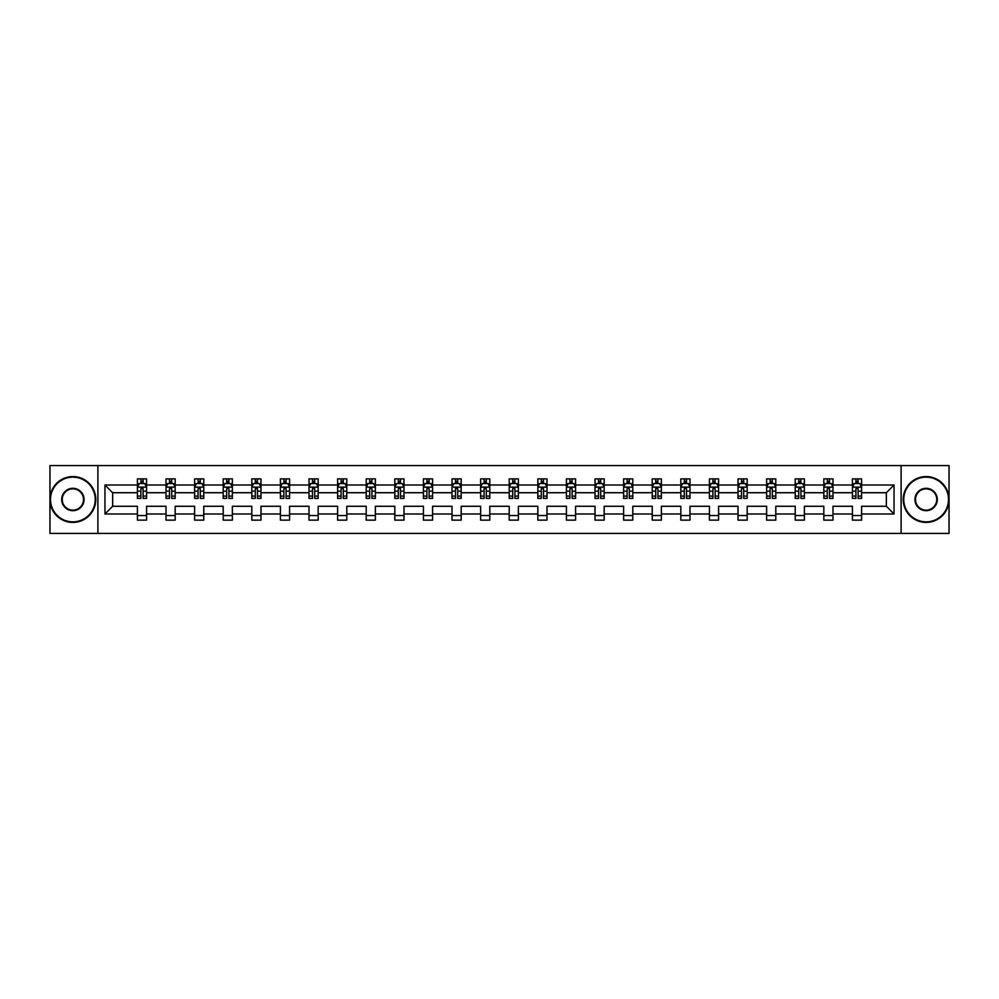 <?xml version="1.0" encoding="UTF-8"?>
<svg xmlns="http://www.w3.org/2000/svg" width="999" height="999" viewBox="0 0 999 999"><rect width="100%" height="100%" fill="white"/><g stroke="black" fill="none" stroke-linecap="round" stroke-linejoin="round"><path stroke-width="1.5" d="M901.11 533.416L949.05 533.416L949.05 465.584L901.11 465.584L901.11 533.416L97.89 533.416L97.89 465.584L49.95 465.584L49.95 533.416L97.89 533.416M861.6 513.986L861.6 506.281L886.35 506.281L894.043 513.986L861.6 513.986L861.6 520.129L852.434 520.129L852.434 513.986L832.991 513.986L832.991 520.129L823.825 520.129L823.825 513.986L804.395 513.986L804.395 520.129L795.229 520.129L795.229 513.986L775.798 513.986L775.798 520.129L766.633 520.129L766.633 513.986L747.19 513.986L747.19 520.129L738.024 520.129L738.024 513.986L718.593 513.986L718.593 520.129L709.427 520.129L709.427 513.986L689.984 513.986L689.984 520.129L680.819 520.129L680.819 513.986L661.388 513.986L661.388 520.129L652.222 520.129L652.222 513.986L632.792 513.986L632.792 520.129L623.626 520.129L623.626 513.986L604.183 513.986L604.183 520.129L595.017 520.129L595.017 513.986L575.586 513.986L575.586 520.129L566.421 520.129L566.421 513.986L546.99 513.986L546.99 520.129L537.824 520.129L537.824 513.986L518.381 513.986L518.381 520.129L509.215 520.129L509.215 513.986L489.785 513.986L489.785 520.129L480.619 520.129L480.619 513.986L461.176 513.986L461.176 520.129L452.01 520.129L452.01 513.986L432.579 513.986L432.579 520.129L423.414 520.129L423.414 513.986L403.983 513.986L403.983 520.129L394.817 520.129L394.817 513.986L375.374 513.986L375.374 520.129L366.208 520.129L366.208 513.986L346.778 513.986L346.778 520.129L337.612 520.129L337.612 513.986L318.182 513.986L318.182 520.129L309.016 520.129L309.016 513.986L289.573 513.986L289.573 520.129L280.407 520.129L280.407 513.986L260.976 513.986L260.976 520.129L251.81 520.129L251.81 513.986L232.367 513.986L232.367 520.129L223.202 520.129L223.202 513.986L203.771 513.986L203.771 520.129L194.605 520.129L194.605 513.986L175.175 513.986L175.175 520.129L166.009 520.129L166.009 513.986L146.566 513.986L146.566 520.129L137.4 520.129L137.4 513.986L104.957 513.986L104.957 485.014L137.4 485.014L137.4 478.871L146.566 478.871L146.566 485.014L166.009 485.014L166.009 478.871L175.175 478.871L175.175 485.014L194.605 485.014L194.605 478.871L203.771 478.871L203.771 485.014L223.202 485.014L223.202 478.871L232.367 478.871L232.367 485.014L251.81 485.014L251.81 478.871L260.976 478.871L260.976 485.014L280.407 485.014L280.407 478.871L289.573 478.871L289.573 485.014L309.016 485.014L309.016 478.871L318.182 478.871L318.182 485.014L337.612 485.014L337.612 478.871L346.778 478.871L346.778 485.014L366.208 485.014L366.208 478.871L375.374 478.871L375.374 485.014L394.817 485.014L394.817 478.871L403.983 478.871L403.983 485.014L423.414 485.014L423.414 478.871L432.579 478.871L432.579 485.014L452.01 485.014L452.01 478.871L461.176 478.871L461.176 485.014L480.619 485.014L480.619 478.871L489.785 478.871L489.785 485.014L509.215 485.014L509.215 478.871L518.381 478.871L518.381 485.014L537.824 485.014L537.824 478.871L546.99 478.871L546.99 485.014L566.421 485.014L566.421 478.871L575.586 478.871L575.586 485.014L595.017 485.014L595.017 478.871L604.183 478.871L604.183 485.014L623.626 485.014L623.626 478.871L632.792 478.871L632.792 485.014L652.222 485.014L652.222 478.871L661.388 478.871L661.388 485.014L680.819 485.014L680.819 478.871L689.984 478.871L689.984 485.014L709.427 485.014L709.427 478.871L718.593 478.871L718.593 485.014L738.024 485.014L738.024 478.871L747.19 478.871L747.19 485.014L766.633 485.014L766.633 478.871L775.798 478.871L775.798 485.014L795.229 485.014L795.229 478.871L804.395 478.871L804.395 485.014L823.825 485.014L823.825 478.871L832.991 478.871L832.991 485.014L852.434 485.014L852.434 478.871L861.6 478.871L861.6 485.014L894.043 485.014L894.043 513.986M901.11 465.584L97.89 465.584M852.434 485.014L852.434 492.719L832.991 492.719L832.991 485.014M832.991 513.986L832.991 506.281L852.434 506.281L852.434 513.986M823.825 485.014L823.825 492.719L804.395 492.719L804.395 485.014M804.395 513.986L804.395 506.281L823.825 506.281L823.825 513.986M795.229 485.014L795.229 492.719L775.798 492.719L775.798 485.014M775.798 513.986L775.798 506.281L795.229 506.281L795.229 513.986M766.633 485.014L766.633 492.719L747.19 492.719L747.19 485.014M747.19 513.986L747.19 506.281L766.633 506.281L766.633 513.986M738.024 485.014L738.024 492.719L718.593 492.719L718.593 485.014M718.593 513.986L718.593 506.281L738.024 506.281L738.024 513.986M709.427 485.014L709.427 492.719L689.984 492.719L689.984 485.014M689.984 513.986L689.984 506.281L709.427 506.281L709.427 513.986M680.819 485.014L680.819 492.719L661.388 492.719L661.388 485.014M661.388 513.986L661.388 506.281L680.819 506.281L680.819 513.986M652.222 485.014L652.222 492.719L632.792 492.719L632.792 485.014M632.792 513.986L632.792 506.281L652.222 506.281L652.222 513.986M623.626 485.014L623.626 492.719L604.183 492.719L604.183 485.014M604.183 513.986L604.183 506.281L623.626 506.281L623.626 513.986M595.017 485.014L595.017 492.719L575.586 492.719L575.586 485.014M575.586 513.986L575.586 506.281L595.017 506.281L595.017 513.986M566.421 485.014L566.421 492.719L546.99 492.719L546.99 485.014M546.99 513.986L546.99 506.281L566.421 506.281L566.421 513.986M537.824 485.014L537.824 492.719L518.381 492.719L518.381 485.014M518.381 513.986L518.381 506.281L537.824 506.281L537.824 513.986M509.215 485.014L509.215 492.719L489.785 492.719L489.785 485.014M489.785 513.986L489.785 506.281L509.215 506.281L509.215 513.986M480.619 485.014L480.619 492.719L461.176 492.719L461.176 485.014M461.176 513.986L461.176 506.281L480.619 506.281L480.619 513.986M452.01 485.014L452.01 492.719L432.579 492.719L432.579 485.014M432.579 513.986L432.579 506.281L452.01 506.281L452.01 513.986M423.414 485.014L423.414 492.719L403.983 492.719L403.983 485.014M403.983 513.986L403.983 506.281L423.414 506.281L423.414 513.986M394.817 485.014L394.817 492.719L375.374 492.719L375.374 485.014M375.374 513.986L375.374 506.281L394.817 506.281L394.817 513.986M366.208 485.014L366.208 492.719L346.778 492.719L346.778 485.014M346.778 513.986L346.778 506.281L366.208 506.281L366.208 513.986M337.612 485.014L337.612 492.719L318.182 492.719L318.182 485.014M318.182 513.986L318.182 506.281L337.612 506.281L337.612 513.986M309.016 485.014L309.016 492.719L289.573 492.719L289.573 485.014M289.573 513.986L289.573 506.281L309.016 506.281L309.016 513.986M280.407 485.014L280.407 492.719L260.976 492.719L260.976 485.014M260.976 513.986L260.976 506.281L280.407 506.281L280.407 513.986M251.81 485.014L251.81 492.719L232.367 492.719L232.367 485.014M232.367 513.986L232.367 506.281L251.81 506.281L251.81 513.986M223.202 485.014L223.202 492.719L203.771 492.719L203.771 485.014M203.771 513.986L203.771 506.281L223.202 506.281L223.202 513.986M194.605 485.014L194.605 492.719L175.175 492.719L175.175 485.014M175.175 513.986L175.175 506.281L194.605 506.281L194.605 513.986M166.009 485.014L166.009 492.719L146.566 492.719L146.566 485.014M146.566 513.986L146.566 506.281L166.009 506.281L166.009 513.986M137.4 485.014L137.4 492.719L112.65 492.719L112.65 506.281L137.4 506.281L137.4 513.986M104.957 485.014L112.65 492.719M886.35 506.281L886.35 492.719L861.6 492.719L861.6 485.014M855.918 483.454L858.116 483.454M827.309 483.454L829.507 483.454M798.713 483.454L800.911 483.454M770.104 483.454L772.314 483.454M741.508 483.454L743.706 483.454M712.911 483.454L715.109 483.454M684.303 483.454L686.513 483.454M655.706 483.454L657.904 483.454M627.11 483.454L629.308 483.454M598.501 483.454L600.699 483.454M569.905 483.454L572.102 483.454M541.296 483.454L543.506 483.454M512.699 483.454L514.897 483.454M484.103 483.454L486.301 483.454M455.494 483.454L457.704 483.454M426.898 483.454L429.095 483.454M398.301 483.454L400.499 483.454M369.692 483.454L371.89 483.454M341.096 483.454L343.294 483.454M312.487 483.454L314.697 483.454M283.891 483.454L286.089 483.454M255.294 483.454L257.492 483.454M226.686 483.454L228.896 483.454M198.089 483.454L200.287 483.454M169.493 483.454L171.691 483.454M140.884 483.454L143.082 483.454M137.4 515.546L146.566 515.546M166.009 515.546L175.175 515.546M194.605 515.546L203.771 515.546M223.202 515.546L232.367 515.546M251.81 515.546L260.976 515.546M280.407 515.546L289.573 515.546M309.016 515.546L318.182 515.546M337.612 515.546L346.778 515.546M366.208 515.546L375.374 515.546M394.817 515.546L403.983 515.546M423.414 515.546L432.579 515.546M452.01 515.546L461.176 515.546M480.619 515.546L489.785 515.546M509.215 515.546L518.381 515.546M537.824 515.546L546.99 515.546M566.421 515.546L575.586 515.546M595.017 515.546L604.183 515.546M623.626 515.546L632.792 515.546M652.222 515.546L661.388 515.546M680.819 515.546L689.984 515.546M709.427 515.546L718.593 515.546M738.024 515.546L747.19 515.546M766.633 515.546L775.798 515.546M795.229 515.546L804.395 515.546M823.825 515.546L832.991 515.546M852.434 515.546L861.6 515.546M112.65 506.281L104.957 513.986M894.043 485.014L886.35 492.719M143.082 481.256L140.884 481.256M139.123 483.766L137.4 483.766L137.4 478.871L140.884 478.871L140.884 483.553M137.4 496.103L137.4 498.401L140.884 498.401L140.884 496.103L137.4 496.103L137.4 492.719M146.566 492.719L146.566 498.401L143.082 498.401L143.082 488.586L140.884 488.586L140.884 496.103M144.843 483.766L146.566 483.766L146.566 478.871L143.082 478.871L143.082 483.553M146.566 487.212L144.743 483.553L139.236 483.553L137.4 487.212M139.048 478.871L137.4 478.871M72.865 477.135A22.365 22.365 0 0 0 50.499 499.5A22.365 22.365 0 0 0 72.865 521.865A22.365 22.365 0 0 0 95.23 499.5A22.365 22.365 0 0 0 72.865 477.135M72.865 522.415A22.915 22.915 0 0 1 49.95 499.5A22.915 22.915 0 0 1 72.865 476.585A22.915 22.915 0 0 1 95.779 499.5A22.915 22.915 0 0 1 72.865 522.415M72.865 488.311A11.189 11.189 0 0 1 84.053 499.5A11.189 11.189 0 0 1 72.865 510.689A11.189 11.189 0 0 1 61.688 499.5A11.189 11.189 0 0 1 72.865 488.311M72.865 510.139A10.639 10.639 0 0 0 83.504 499.5A10.639 10.639 0 0 0 72.865 488.861A10.639 10.639 0 0 0 62.238 499.5A10.639 10.639 0 0 0 72.865 510.139M926.135 477.135A22.365 22.365 0 0 0 903.77 499.5A22.365 22.365 0 0 0 926.135 521.865A22.365 22.365 0 0 0 948.501 499.5A22.365 22.365 0 0 0 926.135 477.135M926.135 522.415A22.915 22.915 0 0 1 903.221 499.5A22.915 22.915 0 0 1 926.135 476.585A22.915 22.915 0 0 1 949.05 499.5A22.915 22.915 0 0 1 926.135 522.415M926.135 488.311A11.189 11.189 0 0 1 937.312 499.5A11.189 11.189 0 0 1 926.135 510.689A11.189 11.189 0 0 1 914.947 499.5A11.189 11.189 0 0 1 926.135 488.311M926.135 510.139A10.639 10.639 0 0 0 936.762 499.5A10.639 10.639 0 0 0 926.135 488.861A10.639 10.639 0 0 0 915.496 499.5A10.639 10.639 0 0 0 926.135 510.139M171.691 481.256L169.493 481.256M167.732 483.766L166.009 483.766L166.009 478.871L169.493 478.871L169.493 483.553M166.009 496.103L166.009 498.401L169.493 498.401L169.493 496.103L166.009 496.103L166.009 492.719M175.175 492.719L175.175 498.401L171.691 498.401L171.691 488.586L169.493 488.586L169.493 496.103M173.451 483.766L175.175 483.766L175.175 478.871L171.691 478.871L171.691 483.553M175.175 487.212L173.339 483.553L167.832 483.553L166.009 487.212M167.657 478.871L166.009 478.871M200.287 481.256L198.089 481.256M196.328 483.766L194.605 483.766L194.605 478.871L198.089 478.871L198.089 483.553M194.605 496.103L194.605 498.401L198.089 498.401L198.089 496.103L194.605 496.103L194.605 492.719M203.771 492.719L203.771 498.401L200.287 498.401L200.287 488.586L198.089 488.586L198.089 496.103M202.048 483.766L203.771 483.766L203.771 478.871L200.287 478.871L200.287 483.553M203.771 487.212L201.935 483.553L196.441 483.553L194.605 487.212M196.254 478.871L194.605 478.871M228.896 481.256L226.686 481.256M224.925 483.766L223.202 483.766L223.202 478.871L226.686 478.871L226.686 483.553M223.202 496.103L223.202 498.401L226.686 498.401L226.686 496.103L223.202 496.103L223.202 492.719M232.367 492.719L232.367 498.401L228.896 498.401L228.896 488.586L226.686 488.586L226.686 496.103M230.644 483.766L232.367 483.766L232.367 478.871L228.896 478.871L228.896 483.553M232.367 487.212L230.544 483.553L225.037 483.553L223.202 487.212M224.862 478.871L223.202 478.871M257.492 481.256L255.294 481.256M253.534 483.766L251.81 483.766L251.81 478.871L255.294 478.871L255.294 483.553M251.81 496.103L251.81 498.401L255.294 498.401L255.294 496.103L251.81 496.103L251.81 492.719M260.976 492.719L260.976 498.401L257.492 498.401L257.492 488.586L255.294 488.586L255.294 496.103M259.253 483.766L260.976 483.766L260.976 478.871L257.492 478.871L257.492 483.553M260.976 487.212L259.141 483.553L253.646 483.553L251.81 487.212M253.459 478.871L251.81 478.871M286.089 481.256L283.891 481.256M282.13 483.766L280.407 483.766L280.407 478.871L283.891 478.871L283.891 483.553M280.407 496.103L280.407 498.401L283.891 498.401L283.891 496.103L280.407 496.103L280.407 492.719M289.573 492.719L289.573 498.401L286.089 498.401L286.089 488.586L283.891 488.586L283.891 496.103M287.849 483.766L289.573 483.766L289.573 478.871L286.089 478.871L286.089 483.553M289.573 487.212L287.737 483.553L282.242 483.553L280.407 487.212M282.055 478.871L280.407 478.871M314.697 481.256L312.487 481.256M310.739 483.766L309.016 483.766L309.016 478.871L312.487 478.871L312.487 483.553M309.016 496.103L309.016 498.401L312.487 498.401L312.487 496.103L309.016 496.103L309.016 492.719M318.182 492.719L318.182 498.401L314.697 498.401L314.697 488.586L312.487 488.586L312.487 496.103M316.458 483.766L318.182 483.766L318.182 478.871L314.697 478.871L314.697 483.553M318.182 487.212L316.346 483.553L310.839 483.553L309.016 487.212M310.664 478.871L309.016 478.871M343.294 481.256L341.096 481.256M339.335 483.766L337.612 483.766L337.612 478.871L341.096 478.871L341.096 483.553M337.612 496.103L337.612 498.401L341.096 498.401L341.096 496.103L337.612 496.103L337.612 492.719M346.778 492.719L346.778 498.401L343.294 498.401L343.294 488.586L341.096 488.586L341.096 496.103M345.055 483.766L346.778 483.766L346.778 478.871L343.294 478.871L343.294 483.553M346.778 487.212L344.942 483.553L339.448 483.553L337.612 487.212M339.26 478.871L337.612 478.871M371.89 481.256L369.692 481.256M367.932 483.766L366.208 483.766L366.208 478.871L369.692 478.871L369.692 483.553M366.208 496.103L366.208 498.401L369.692 498.401L369.692 496.103L366.208 496.103L366.208 492.719M375.374 492.719L375.374 498.401L371.89 498.401L371.89 488.586L369.692 488.586L369.692 496.103M373.651 483.766L375.374 483.766L375.374 478.871L371.89 478.871L371.89 483.553M375.374 487.212L373.551 483.553L368.044 483.553L366.208 487.212M367.857 478.871L366.208 478.871M400.499 481.256L398.301 481.256M396.541 483.766L394.817 483.766L394.817 478.871L398.301 478.871L398.301 483.553M394.817 496.103L394.817 498.401L398.301 498.401L398.301 496.103L394.817 496.103L394.817 492.719M403.983 492.719L403.983 498.401L400.499 498.401L400.499 488.586L398.301 488.586L398.301 496.103M402.26 483.766L403.983 483.766L403.983 478.871L400.499 478.871L400.499 483.553M403.983 487.212L402.147 483.553L396.64 483.553L394.817 487.212M396.466 478.871L394.817 478.871M429.095 481.256L426.898 481.256M425.137 483.766L423.414 483.766L423.414 478.871L426.898 478.871L426.898 483.553M423.414 496.103L423.414 498.401L426.898 498.401L426.898 496.103L423.414 496.103L423.414 492.719M432.579 492.719L432.579 498.401L429.095 498.401L429.095 488.586L426.898 488.586L426.898 496.103M430.856 483.766L432.579 483.766L432.579 478.871L429.095 478.871L429.095 483.553M432.579 487.212L430.744 483.553L425.249 483.553L423.414 487.212M425.062 478.871L423.414 478.871M457.704 481.256L455.494 481.256M453.733 483.766L452.01 483.766L452.01 478.871L455.494 478.871L455.494 483.553M452.01 496.103L452.01 498.401L455.494 498.401L455.494 496.103L452.01 496.103L452.01 492.719M461.176 492.719L461.176 498.401L457.704 498.401L457.704 488.586L455.494 488.586L455.494 496.103M459.453 483.766L461.176 483.766L461.176 478.871L457.704 478.871L457.704 483.553M461.176 487.212L459.353 483.553L453.846 483.553L452.01 487.212M453.671 478.871L452.01 478.871M486.301 481.256L484.103 481.256M482.342 483.766L480.619 483.766L480.619 478.871L484.103 478.871L484.103 483.553M480.619 496.103L480.619 498.401L484.103 498.401L484.103 496.103L480.619 496.103L480.619 492.719M489.785 492.719L489.785 498.401L486.301 498.401L486.301 488.586L484.103 488.586L484.103 496.103M488.061 483.766L489.785 483.766L489.785 478.871L486.301 478.871L486.301 483.553M489.785 487.212L487.949 483.553L482.455 483.553L480.619 487.212M482.267 478.871L480.619 478.871M514.897 481.256L512.699 481.256M510.939 483.766L509.215 483.766L509.215 478.871L512.699 478.871L512.699 483.553M509.215 496.103L509.215 498.401L512.699 498.401L512.699 496.103L509.215 496.103L509.215 492.719M518.381 492.719L518.381 498.401L514.897 498.401L514.897 488.586L512.699 488.586L512.699 496.103M516.658 483.766L518.381 483.766L518.381 478.871L514.897 478.871L514.897 483.553M518.381 487.212L516.545 483.553L511.051 483.553L509.215 487.212M510.864 478.871L509.215 478.871M543.506 481.256L541.296 481.256M539.547 483.766L537.824 483.766L537.824 478.871L541.296 478.871L541.296 483.553M537.824 496.103L537.824 498.401L541.296 498.401L541.296 496.103L537.824 496.103L537.824 492.719M546.99 492.719L546.99 498.401L543.506 498.401L543.506 488.586L541.296 488.586L541.296 496.103M545.267 483.766L546.99 483.766L546.99 478.871L543.506 478.871L543.506 483.553M546.99 487.212L545.154 483.553L539.647 483.553L537.824 487.212M539.472 478.871L537.824 478.871M572.102 481.256L569.905 481.256M568.144 483.766L566.421 483.766L566.421 478.871L569.905 478.871L569.905 483.553M566.421 496.103L566.421 498.401L569.905 498.401L569.905 496.103L566.421 496.103L566.421 492.719M575.586 492.719L575.586 498.401L572.102 498.401L572.102 488.586L569.905 488.586L569.905 496.103M573.863 483.766L575.586 483.766L575.586 478.871L572.102 478.871L572.102 483.553M575.586 487.212L573.751 483.553L568.256 483.553L566.421 487.212M568.069 478.871L566.421 478.871M600.699 481.256L598.501 481.256M596.74 483.766L595.017 483.766L595.017 478.871L598.501 478.871L598.501 483.553M595.017 496.103L595.017 498.401L598.501 498.401L598.501 496.103L595.017 496.103L595.017 492.719M604.183 492.719L604.183 498.401L600.699 498.401L600.699 488.586L598.501 488.586L598.501 496.103M602.459 483.766L604.183 483.766L604.183 478.871L600.699 478.871L600.699 483.553M604.183 487.212L602.36 483.553L596.853 483.553L595.017 487.212M596.665 478.871L595.017 478.871M629.308 481.256L627.11 481.256M625.349 483.766L623.626 483.766L623.626 478.871L627.11 478.871L627.11 483.553M623.626 496.103L623.626 498.401L627.11 498.401L627.11 496.103L623.626 496.103L623.626 492.719M632.792 492.719L632.792 498.401L629.308 498.401L629.308 488.586L627.11 488.586L627.11 496.103M631.068 483.766L632.792 483.766L632.792 478.871L629.308 478.871L629.308 483.553M632.792 487.212L630.956 483.553L625.449 483.553L623.626 487.212M625.274 478.871L623.626 478.871M657.904 481.256L655.706 481.256M653.945 483.766L652.222 483.766L652.222 478.871L655.706 478.871L655.706 483.553M652.222 496.103L652.222 498.401L655.706 498.401L655.706 496.103L652.222 496.103L652.222 492.719M661.388 492.719L661.388 498.401L657.904 498.401L657.904 488.586L655.706 488.586L655.706 496.103M659.665 483.766L661.388 483.766L661.388 478.871L657.904 478.871L657.904 483.553M661.388 487.212L659.552 483.553L654.058 483.553L652.222 487.212M653.87 478.871L652.222 478.871M686.513 481.256L684.303 481.256M682.542 483.766L680.819 483.766L680.819 478.871L684.303 478.871L684.303 483.553M680.819 496.103L680.819 498.401L684.303 498.401L684.303 496.103L680.819 496.103L680.819 492.719M689.984 492.719L689.984 498.401L686.513 498.401L686.513 488.586L684.303 488.586L684.303 496.103M688.261 483.766L689.984 483.766L689.984 478.871L686.513 478.871L686.513 483.553M689.984 487.212L688.161 483.553L682.654 483.553L680.819 487.212M682.479 478.871L680.819 478.871M715.109 481.256L712.911 481.256M711.151 483.766L709.427 483.766L709.427 478.871L712.911 478.871L712.911 483.553M709.427 496.103L709.427 498.401L712.911 498.401L712.911 496.103L709.427 496.103L709.427 492.719M718.593 492.719L718.593 498.401L715.109 498.401L715.109 488.586L712.911 488.586L712.911 496.103M716.87 483.766L718.593 483.766L718.593 478.871L715.109 478.871L715.109 483.553M718.593 487.212L716.758 483.553L711.263 483.553L709.427 487.212M711.076 478.871L709.427 478.871M743.706 481.256L741.508 481.256M739.747 483.766L738.024 483.766L738.024 478.871L741.508 478.871L741.508 483.553M738.024 496.103L738.024 498.401L741.508 498.401L741.508 496.103L738.024 496.103L738.024 492.719M747.19 492.719L747.19 498.401L743.706 498.401L743.706 488.586L741.508 488.586L741.508 496.103M745.466 483.766L747.19 483.766L747.19 478.871L743.706 478.871L743.706 483.553M747.19 487.212L745.354 483.553L739.859 483.553L738.024 487.212M739.672 478.871L738.024 478.871M772.314 481.256L770.104 481.256M768.356 483.766L766.633 483.766L766.633 478.871L770.104 478.871L770.104 483.553M766.633 496.103L766.633 498.401L770.104 498.401L770.104 496.103L766.633 496.103L766.633 492.719M775.798 492.719L775.798 498.401L772.314 498.401L772.314 488.586L770.104 488.586L770.104 496.103M774.075 483.766L775.798 483.766L775.798 478.871L772.314 478.871L772.314 483.553M775.798 487.212L773.963 483.553L768.456 483.553L766.633 487.212M768.281 478.871L766.633 478.871M800.911 481.256L798.713 481.256M796.952 483.766L795.229 483.766L795.229 478.871L798.713 478.871L798.713 483.553M795.229 496.103L795.229 498.401L798.713 498.401L798.713 496.103L795.229 496.103L795.229 492.719M804.395 492.719L804.395 498.401L800.911 498.401L800.911 488.586L798.713 488.586L798.713 496.103M802.672 483.766L804.395 483.766L804.395 478.871L800.911 478.871L800.911 483.553M804.395 487.212L802.559 483.553L797.065 483.553L795.229 487.212M796.877 478.871L795.229 478.871M829.507 481.256L827.309 481.256M825.549 483.766L823.825 483.766L823.825 478.871L827.309 478.871L827.309 483.553M823.825 496.103L823.825 498.401L827.309 498.401L827.309 496.103L823.825 496.103L823.825 492.719M832.991 492.719L832.991 498.401L829.507 498.401L829.507 488.586L827.309 488.586L827.309 496.103M831.268 483.766L832.991 483.766L832.991 478.871L829.507 478.871L829.507 483.553M832.991 487.212L831.168 483.553L825.661 483.553L823.825 487.212M825.474 478.871L823.825 478.871M858.116 481.256L855.918 481.256M854.157 483.766L852.434 483.766L852.434 478.871L855.918 478.871L855.918 483.553M852.434 496.103L852.434 498.401L855.918 498.401L855.918 496.103L852.434 496.103L852.434 492.719M861.6 492.719L861.6 498.401L858.116 498.401L858.116 488.586L855.918 488.586L855.918 496.103M859.877 483.766L861.6 483.766L861.6 478.871L858.116 478.871L858.116 483.553M861.6 487.212L859.764 483.553L854.257 483.553L852.434 487.212M854.083 478.871L852.434 478.871M146.528 487.125L137.45 487.125M146.566 496.103L143.082 496.103M140.884 491.183L137.4 491.183M146.566 491.183L143.082 491.183M143.082 482.43L140.884 482.43M175.125 487.125L166.046 487.125M175.175 496.103L171.691 496.103M169.493 491.183L166.009 491.183M175.175 491.183L171.691 491.183M171.691 482.43L169.493 482.43M203.721 487.125L194.655 487.125M203.771 496.103L200.287 496.103M198.089 491.183L194.605 491.183M203.771 491.183L200.287 491.183M200.287 482.43L198.089 482.43M232.33 487.125L223.252 487.125M232.367 496.103L228.896 496.103M226.686 491.183L223.202 491.183M232.367 491.183L228.896 491.183M228.896 482.43L226.686 482.43M260.926 487.125L251.848 487.125M260.976 496.103L257.492 496.103M255.294 491.183L251.81 491.183M260.976 491.183L257.492 491.183M257.492 482.43L255.294 482.43M289.535 487.125L280.457 487.125M289.573 496.103L286.089 496.103M283.891 491.183L280.407 491.183M289.573 491.183L286.089 491.183M286.089 482.43L283.891 482.43M318.132 487.125L309.053 487.125M318.182 496.103L314.697 496.103M312.487 491.183L309.016 491.183M318.182 491.183L314.697 491.183M314.697 482.43L312.487 482.43M346.728 487.125L337.662 487.125M346.778 496.103L343.294 496.103M341.096 491.183L337.612 491.183M346.778 491.183L343.294 491.183M343.294 482.43L341.096 482.43M375.337 487.125L366.258 487.125M375.374 496.103L371.89 496.103M369.692 491.183L366.208 491.183M375.374 491.183L371.89 491.183M371.89 482.43L369.692 482.43M403.933 487.125L394.855 487.125M403.983 496.103L400.499 496.103M398.301 491.183L394.817 491.183M403.983 491.183L400.499 491.183M400.499 482.43L398.301 482.43M432.53 487.125L423.464 487.125M432.579 496.103L429.095 496.103M426.898 491.183L423.414 491.183M432.579 491.183L429.095 491.183M429.095 482.43L426.898 482.43M461.138 487.125L452.06 487.125M461.176 496.103L457.704 496.103M455.494 491.183L452.01 491.183M461.176 491.183L457.704 491.183M457.704 482.43L455.494 482.43M489.735 487.125L480.656 487.125M489.785 496.103L486.301 496.103M484.103 491.183L480.619 491.183M489.785 491.183L486.301 491.183M486.301 482.43L484.103 482.43M518.344 487.125L509.265 487.125M518.381 496.103L514.897 496.103M512.699 491.183L509.215 491.183M518.381 491.183L514.897 491.183M514.897 482.43L512.699 482.43M546.94 487.125L537.862 487.125M546.99 496.103L543.506 496.103M541.296 491.183L537.824 491.183M546.99 491.183L543.506 491.183M543.506 482.43L541.296 482.43M575.536 487.125L566.47 487.125M575.586 496.103L572.102 496.103M569.905 491.183L566.421 491.183M575.586 491.183L572.102 491.183M572.102 482.43L569.905 482.43M604.145 487.125L595.067 487.125M604.183 496.103L600.699 496.103M598.501 491.183L595.017 491.183M604.183 491.183L600.699 491.183M600.699 482.43L598.501 482.43M632.742 487.125L623.663 487.125M632.792 496.103L629.308 496.103M627.11 491.183L623.626 491.183M632.792 491.183L629.308 491.183M629.308 482.43L627.11 482.43M661.338 487.125L652.272 487.125M661.388 496.103L657.904 496.103M655.706 491.183L652.222 491.183M661.388 491.183L657.904 491.183M657.904 482.43L655.706 482.43M689.947 487.125L680.868 487.125M689.984 496.103L686.513 496.103M684.303 491.183L680.819 491.183M689.984 491.183L686.513 491.183M686.513 482.43L684.303 482.43M718.543 487.125L709.465 487.125M718.593 496.103L715.109 496.103M712.911 491.183L709.427 491.183M718.593 491.183L715.109 491.183M715.109 482.43L712.911 482.43M747.152 487.125L738.074 487.125M747.19 496.103L743.706 496.103M741.508 491.183L738.024 491.183M747.19 491.183L743.706 491.183M743.706 482.43L741.508 482.43M775.748 487.125L766.67 487.125M775.798 496.103L772.314 496.103M770.104 491.183L766.633 491.183M775.798 491.183L772.314 491.183M772.314 482.43L770.104 482.43M804.345 487.125L795.279 487.125M804.395 496.103L800.911 496.103M798.713 491.183L795.229 491.183M804.395 491.183L800.911 491.183M800.911 482.43L798.713 482.43M832.954 487.125L823.875 487.125M832.991 496.103L829.507 496.103M827.309 491.183L823.825 491.183M832.991 491.183L829.507 491.183M829.507 482.43L827.309 482.43M861.55 487.125L852.472 487.125M861.6 496.103L858.116 496.103M855.918 491.183L852.434 491.183M861.6 491.183L858.116 491.183M858.116 482.43L855.918 482.43"/></g></svg>
